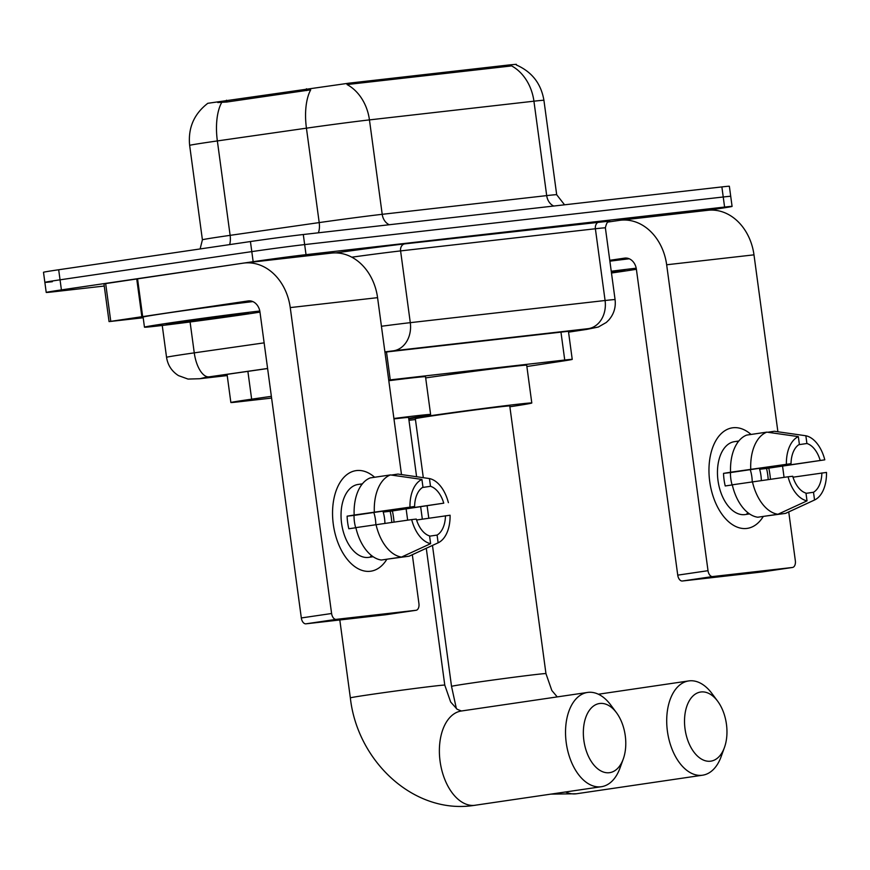 <?xml version="1.0" encoding="UTF-8"?>
<svg xmlns="http://www.w3.org/2000/svg" width="870" height="870" viewBox="0 0 870 870"><rect width="100%" height="100%" fill="white"/><g stroke="black" fill="none" stroke-linecap="round" stroke-linejoin="round"><path stroke-width="1.3" d="M271.364 396.339L251.647 399.167A38.117 0.598 172.3 0 0 246.047 399.982A38.117 0.598 172.3 0 0 230.865 402.516A38.117 0.598 172.3 0 0 238.358 401.864L271.603 398.079M207.799 103.302L348.968 83.172L509.548 64.902L516.301 64.315L516.388 64.989M526.872 366.52L561.955 361.18A38.117 0.598 172.3 0 0 572.232 359.375A38.117 0.598 172.3 0 0 564.739 360.028L390.26 379.875A38.117 0.598 172.3 0 0 388.705 380.049M509.548 64.902L509.722 66.142L511.527 65.848A44.468 35.692 83.5 0 1 533.93 101.192L369.445 119.897A50.819 0.794 172.3 0 0 306.436 128.173A44.468 19.912 -98.2 0 1 310.699 89.827L226.744 102.029L217.772 102.519M104.248 286.034L53.722 291.776A38.117 0.598 -7.7 0 1 46.219 292.429A38.117 0.598 -7.7 0 1 61.411 289.895L253.159 261.685A38.117 0.598 -7.7 0 1 306.022 254.66L724.59 207.06L723.231 196.99A38.117 0.598 -7.7 0 1 730.724 196.337A38.117 0.598 -7.7 0 0 723.231 196.99L304.652 244.59L723.231 196.99L721.872 186.919A38.117 0.598 -7.7 0 1 729.364 186.267L732.083 206.407A38.117 0.598 -7.7 0 1 716.902 208.941L707.343 210.355M253.159 261.685L251.8 251.615A38.117 0.598 -7.7 0 1 304.652 244.59A38.117 0.598 -7.7 0 0 251.8 251.615L60.052 279.825L251.8 251.615L250.429 241.545A38.117 0.598 -7.7 0 1 303.293 234.519L721.872 186.919M52.352 281.706A38.117 0.598 -7.7 0 1 44.859 282.358A38.117 0.598 -7.7 0 1 60.052 279.825A38.117 0.598 -7.7 0 0 44.859 282.358L43.5 272.288A38.117 0.598 -7.7 0 1 58.681 269.754L250.429 241.545M509.722 66.142L347.043 84.553A44.468 35.692 -96.5 0 1 369.445 119.897L382.213 214.314L546.697 195.609A50.819 0.794 -7.7 0 1 556.691 194.739L564.554 204.809M267.601 368.543L237.325 372.882A38.117 0.598 172.3 0 0 231.725 373.687A38.117 0.598 172.3 0 0 216.532 376.231A38.117 0.598 172.3 0 0 224.036 375.579L227.168 375.22M724.59 207.06A38.117 0.598 -7.7 0 1 732.083 206.407M568.534 332.057A38.117 0.598 172.3 0 0 577.473 330.459A38.117 0.598 172.3 0 0 569.981 331.111L389.64 351.621A38.117 0.598 172.3 0 0 384.942 352.176M259.978 312.112A63.521 1 -7.7 0 1 245.057 314.385A63.521 1 -7.7 0 1 179.253 323.368A63.521 1 -7.7 0 1 144.463 327.174A63.521 1 -7.7 0 1 169.77 322.944A63.521 1 -7.7 0 1 259.793 311.025M144.463 327.174L143.104 317.104A63.521 1 -7.7 0 1 168.41 312.874A63.521 1 -7.7 0 1 252.844 301.596M182.874 321.454A41.423 0.652 -7.7 0 1 225.493 315.625A41.423 0.652 -7.7 0 1 248.45 313.102A41.423 0.652 -7.7 0 1 231.953 315.875A41.423 0.652 -7.7 0 1 188.768 321.769A41.423 0.652 -7.7 0 1 166.377 324.195A41.423 0.652 -7.7 0 1 182.874 321.454M370.228 571.275A50.819 30.298 -98.4 0 1 333.308 524.338A50.819 30.298 -98.4 0 1 356.613 470.561A50.819 30.298 -98.4 0 1 374.622 477.26A50.819 30.298 -98.4 0 0 356.613 470.561A50.819 30.298 -98.4 0 0 356.026 470.637A50.819 30.298 -98.4 0 0 333.373 524.827A50.819 30.298 -98.4 0 0 370.228 571.275A50.819 30.298 -98.4 0 0 386.889 559.214A50.819 30.298 -98.4 0 1 370.816 571.198A50.819 30.298 -98.4 0 1 370.228 571.275M143.191 317.757L109.054 321.606L103.954 283.837L243.067 263.175A50.819 40.792 83.5 0 1 244.133 263.034A50.819 40.792 83.5 0 1 290.243 307.588L331.601 613.502A6.351 3.784 81.6 0 0 336.222 619.364L305.946 623.823A6.351 3.784 -98.4 0 1 301.324 617.95L259.967 312.036A12.702 10.201 -96.5 0 0 248.439 300.9A12.702 10.201 -96.5 0 0 248.167 300.933L109.054 321.606M244.133 263.034L331.459 253.105A50.819 40.792 83.5 0 1 377.569 297.66L401.494 474.574M392.392 510.951A50.819 30.298 -98.4 0 1 394.034 522.098A50.819 30.298 -98.4 0 0 392.392 510.951M385.888 614.72A6.351 3.784 -98.4 0 1 385.812 614.731A6.351 3.784 -98.4 0 1 385.747 614.742L416.023 610.294L336.222 619.364M416.023 610.294A6.351 3.784 81.6 0 0 416.088 610.283A6.351 3.784 81.6 0 0 418.927 603.573L412.326 554.734M406.149 509.026L407.649 520.162M385.747 614.742L305.946 623.823M430.606 543.663L429.562 535.92A25.415 15.149 -98.4 0 1 416.295 519.075L411.673 519.597A33.038 19.695 -98.4 0 0 430.606 543.663L401.538 557.061L381.354 560.03A41.923 24.991 -98.4 0 1 355.863 527.622L411.673 519.597M414.599 506.481L354.155 515.04A41.923 24.991 -98.4 0 1 370.25 477.902L390.434 474.933L421.917 479.424L422.972 487.167A25.415 15.149 -98.4 0 0 414.599 506.481L354.046 515.388A25.415 15.149 81.6 0 0 355.689 527.753M373.132 556.724L368.782 557.365A36.844 21.967 -98.4 0 1 368.358 557.42A36.844 21.967 -98.4 0 1 341.638 523.751A36.844 21.967 -98.4 0 1 358.059 484.459L362.409 483.829M391.772 522.424A36.844 21.967 -98.4 0 0 390.13 511.288L443.754 503.164L383.202 512.071A25.415 15.149 81.6 0 1 384.91 523.403M354.155 515.04L347.119 516.171A36.844 21.967 -98.4 0 0 348.826 528.764L355.884 527.731M388.846 558.932L409.063 556.202L438.132 542.815A33.038 19.695 -98.4 0 1 438.132 542.815L437.088 535.072L429.595 536.17M374.339 512.071A41.923 24.991 -98.4 0 1 390.434 474.933M422.439 487.494L430.498 486.308L429.454 478.565L397.96 474.074L391.304 475.063M416.589 519.999L450.084 515.225A33.038 19.695 -98.4 0 1 438.143 542.804L410.042 555.789A41.923 24.991 -98.4 0 1 409.063 556.202M409.966 507.003A33.038 19.695 -98.4 0 1 421.917 479.424M429.454 478.565A33.038 19.695 -98.4 0 1 448.387 502.642M430.498 486.308A25.415 15.149 -98.4 0 1 443.754 503.164M445.462 515.758A25.415 15.149 -98.4 0 1 437.088 535.072M372.969 556.615A36.844 21.967 -98.4 0 1 370.576 556.419L372.316 556.158M362.279 483.981A36.844 21.967 -98.4 0 0 360.854 484.492L362.007 484.318M401.538 557.061A41.923 24.991 -98.4 0 1 376.047 524.654M373.828 512.473A25.415 15.149 -98.4 0 1 375.829 524.686M354.046 515.388L347.119 516.171M390.13 511.288L383.202 512.071M636.394 269.298A63.521 1 -7.7 0 1 621.474 271.57A63.521 1 -7.7 0 1 611.479 273.017M611.295 271.647A41.423 0.652 -7.7 0 1 624.867 270.287A41.423 0.652 -7.7 0 1 611.425 272.604M611.24 271.244A63.521 1 -7.7 0 1 636.209 268.21M609.881 261.174A63.521 1 -7.7 0 1 629.26 258.781M609.25 772.712A34.941 20.826 81.6 0 0 623.268 758.999A34.941 20.826 81.6 0 0 616.46 712.682A34.941 20.826 81.6 0 0 599.887 703.471A34.941 20.826 81.6 0 0 583.868 740.446A34.941 20.826 81.6 0 0 609.25 772.712M623.268 758.999L619.984 768.079A47.643 28.405 -98.4 0 1 601.409 786.708A47.643 28.405 -98.4 0 1 600.855 786.784A47.643 28.405 -98.4 0 1 566.305 743.252A47.643 28.405 -98.4 0 1 587.544 692.444A47.643 28.405 -98.4 0 1 588.087 692.368A47.643 28.405 -98.4 0 1 610.696 704.928L616.46 712.682M416.599 476.727L408.585 417.48A47.643 0.75 172.3 0 0 393.969 418.916M393.903 418.492A69.883 1.098 -7.7 0 1 430.617 414.501A69.883 1.098 -7.7 0 1 408.693 418.274M388.803 380.723A69.883 1.098 -7.7 0 1 425.517 376.732L430.617 414.501M710.431 761.207A34.941 20.826 81.6 0 0 724.449 747.482A34.941 20.826 81.6 0 0 717.641 701.176A34.941 20.826 81.6 0 0 701.068 691.965A34.941 20.826 81.6 0 0 685.038 728.94A34.941 20.826 81.6 0 0 710.431 761.207M724.449 747.482L721.165 756.574A47.643 28.405 -98.4 0 1 702.59 775.203A47.643 28.405 -98.4 0 1 702.036 775.279A47.643 28.405 -98.4 0 1 667.486 731.746A47.643 28.405 -98.4 0 1 688.725 680.927A47.643 28.405 -98.4 0 1 689.268 680.862A47.643 28.405 -98.4 0 1 711.877 693.423L717.641 701.176M432.466 545.425L451.53 686.386A47.643 0.75 172.3 0 1 470.507 683.211A47.643 0.75 172.3 0 1 536.583 674.435A47.643 0.75 172.3 0 1 545.958 673.619L509.766 405.975A47.643 0.75 172.3 0 0 483.676 408.824A47.643 0.75 172.3 0 0 434.326 415.566A47.643 0.75 172.3 0 0 415.338 418.742L423.309 477.684M415.447 419.536A69.883 1.098 -7.7 0 1 408.965 420.297M408.78 418.927A69.883 1.098 -7.7 0 1 421.145 417.067A69.883 1.098 -7.7 0 1 493.54 407.182A69.883 1.098 -7.7 0 1 531.798 402.995A69.883 1.098 -7.7 0 1 509.874 406.769M425.669 377.906A69.883 1.098 -7.7 0 1 526.698 365.226L531.798 402.995M746.645 528.46A50.819 30.298 -98.4 0 1 709.724 481.534A50.819 30.298 -98.4 0 1 733.029 427.746A50.819 30.298 -98.4 0 1 751.038 434.456A50.819 30.298 -98.4 0 0 733.029 427.746A50.819 30.298 -98.4 0 0 732.442 427.822A50.819 30.298 -98.4 0 0 709.789 482.023A50.819 30.298 -98.4 0 0 746.645 528.46A50.819 30.298 -98.4 0 0 763.305 516.41A50.819 30.298 -98.4 0 1 747.232 528.384A50.819 30.298 -98.4 0 1 746.645 528.46M607.684 222.1L619.483 220.36A50.819 40.792 83.5 0 1 620.549 220.219A50.819 40.792 83.5 0 1 666.659 264.774L708.017 570.687A6.351 3.784 81.6 0 0 712.628 576.56L682.352 581.008A6.351 3.784 -98.4 0 1 677.741 575.146L636.383 269.232A12.702 10.201 -96.5 0 0 624.856 258.096A12.702 10.201 -96.5 0 0 624.584 258.129L609.761 260.304M620.549 220.219L707.875 210.29A50.819 40.792 83.5 0 1 753.986 254.845L777.9 431.77M768.797 468.147A50.819 30.298 -98.4 0 1 770.439 479.294A50.819 30.298 -98.4 0 0 768.797 468.147M762.305 571.916A6.351 3.784 -98.4 0 1 762.229 571.927A6.351 3.784 -98.4 0 1 762.153 571.938L792.429 567.479L712.628 576.56M792.429 567.479A6.351 3.784 81.6 0 0 792.505 567.468A6.351 3.784 81.6 0 0 795.343 560.758L788.742 511.93M782.565 466.222L784.066 477.358M762.153 571.938L682.352 581.008M807.023 500.859L805.968 493.116A25.415 15.149 -98.4 0 1 792.711 476.26L788.079 476.782A33.038 19.695 -98.4 0 0 807.023 500.859L777.954 514.257L757.77 517.226A41.923 24.991 -98.4 0 1 732.279 484.818L788.079 476.782M791.015 463.666L730.572 472.225A41.923 24.991 -98.4 0 1 746.667 435.098L766.851 432.129L798.334 436.62L799.378 444.352A25.415 15.149 -98.4 0 0 791.015 463.666L730.463 472.573A25.415 15.149 81.6 0 0 732.094 484.949M749.538 513.92L745.198 514.562A36.844 21.967 -98.4 0 1 744.774 514.616A36.844 21.967 -98.4 0 1 718.054 480.947A36.844 21.967 -98.4 0 1 734.476 441.655L738.815 441.014M768.188 479.609A36.844 21.967 -98.4 0 0 766.546 468.473L824.793 459.828L759.619 469.267A25.415 15.149 81.6 0 1 761.326 480.588M730.572 472.225L723.535 473.367A36.844 21.967 -98.4 0 0 725.232 485.96L732.301 484.916M765.263 516.117L785.479 513.398L814.548 500L813.504 492.257L806.011 493.355M750.756 469.256A41.923 24.991 -98.4 0 1 766.851 432.129M798.845 444.69L806.914 443.504L805.859 435.761L774.376 431.27L767.721 432.249M793.005 477.195L826.5 472.421A33.038 19.695 -98.4 0 1 814.548 500L786.458 512.985A41.923 24.991 -98.4 0 1 785.479 513.398M786.382 464.199A33.038 19.695 -98.4 0 1 798.334 436.62M805.859 435.761A33.038 19.695 -98.4 0 1 824.793 459.828M806.914 443.504A25.415 15.149 -98.4 0 1 820.171 460.36M821.867 472.943A25.415 15.149 -98.4 0 1 813.504 492.257M749.375 513.811A36.844 21.967 -98.4 0 1 746.982 513.604L748.733 513.343M738.695 441.166A36.844 21.967 -98.4 0 0 737.26 441.677L738.423 441.514M777.954 514.257A41.923 24.991 -98.4 0 1 752.463 481.849M750.244 469.669A25.415 15.149 -98.4 0 1 752.235 481.882M730.463 472.573L723.535 473.367M766.546 468.473L759.619 469.267M247.885 371.359L251.647 399.167M226.494 100.213L226.744 102.029M348.968 83.172L349.131 84.412M306.425 88.762L306.675 90.589M386.497 351.991L390.26 379.875M560.965 332.133L564.739 360.028M318.333 232.812A12.702 5.688 81.8 0 0 319.203 222.589L306.436 128.173L217.359 140.929A50.819 0.794 172.3 0 0 209.898 142.017A50.819 0.794 172.3 0 0 189.649 145.399L202.405 239.815A50.819 0.794 -7.7 0 1 222.655 236.433A50.819 0.794 -7.7 0 1 230.126 235.346L319.203 222.589A50.819 0.794 -7.7 0 1 382.213 214.314A12.702 10.201 -96.5 0 0 389.292 224.743M221.709 102.442A44.468 19.912 -98.2 0 0 217.359 140.929L230.126 235.346A12.702 5.688 81.8 0 1 229.615 244.6M516.367 64.978C531.896 71.808 541.086 83.585 543.924 100.322A50.819 0.794 172.3 0 0 533.93 101.192L546.697 195.609A12.702 10.201 -96.5 0 0 553.777 206.038M58.681 269.754L61.411 289.895M303.293 234.519L306.022 254.66M223.938 374.872L224.036 375.579M267.601 368.467L205.255 377.406L200.133 378.667L227.222 375.579L199.6 378.733A25.415 20.401 -96.5 0 0 200.133 378.667M199.6 378.733L188.018 379.07L178.48 375.612C171.76 371.305 167.779 365.215 166.551 357.331A50.819 0.794 -7.7 0 1 186.8 353.938A50.819 0.794 -7.7 0 1 194.26 352.861L190.084 321.976M335.896 252.898A57.17 0.903 -7.7 0 1 404.789 243.872L609.402 221.132M381.441 326.261A50.819 0.794 -7.7 0 1 410.292 322.661L400.591 250.908A50.819 0.794 172.3 0 0 351.817 257.183M208.985 376.862A25.415 11.375 -98.2 0 1 194.26 352.861L264.132 342.856M568.545 332.144L588.305 328.653L393.512 350.806A25.415 20.401 -96.5 0 0 410.292 322.661L605.085 300.509L595.385 228.756L400.591 250.908A6.351 5.1 83.5 0 1 404.789 243.872M588.305 328.653A25.415 20.401 -96.5 0 0 605.085 300.509A50.819 0.794 -7.7 0 1 615.079 299.639L605.379 227.886A50.819 0.794 172.3 0 0 595.385 228.756A6.351 5.1 83.5 0 1 599.582 221.719M393.512 350.806L384.899 351.861M568.556 332.155L586.869 329.371A25.415 18.455 -98.7 0 1 586.456 329.425M377.569 297.66L290.243 307.588M248.711 300.879L248.167 300.933M137.536 278.694L142.647 316.462M301.324 617.95L331.601 613.502M141.832 316.582L136.72 278.813M105.661 283.544L110.773 321.313M426.278 548.296L444.777 685.125A47.643 0.75 172.3 0 0 435.402 685.941A47.643 0.75 172.3 0 0 369.326 694.717A47.643 0.75 172.3 0 0 350.349 697.892C357.211 760.554 412.782 813.591 472.105 805.685L601.409 786.708M444.777 685.125L450.66 702.014L457.152 709.257L461.394 710.997A47.643 28.405 81.6 0 0 440.155 761.805A47.643 28.405 81.6 0 0 474.705 805.337A47.643 28.405 81.6 0 0 475.259 805.272M565.62 791.983A47.643 28.405 81.6 0 0 575.886 793.832A47.643 28.405 81.6 0 0 576.44 793.766L702.59 775.203M753.986 254.845L666.659 264.774M677.741 575.146L708.017 570.687M227.059 374.383L230.865 402.516M568.436 331.285L572.232 359.375M207.843 103.269C193.999 113.948 187.931 127.999 189.649 145.399M543.924 100.322L556.691 194.739M202.405 239.815L200.122 248.94M46.219 292.429L44.859 282.358M166.551 357.331L162.244 325.467M605.379 227.886C607.314 218.783 610.348 221.785 609.62 221.056M586.869 329.371L598.299 327.044L606.292 322.465L608.869 319.953C613.894 314.092 615.971 307.317 615.079 299.639M385.812 614.731L416.088 610.283M399.841 474.346L398.025 474.085M339.811 619.973L350.349 697.892M461.394 710.997L587.544 692.444M420.678 506.895L422.331 519.151M451.53 686.386L456.391 708.68M550.993 794.125L576.44 793.766M427.126 505.916L428.79 518.205M598.364 694.227L688.725 680.927M545.958 673.619L551.841 690.508L557.235 696.892M762.229 571.927L792.505 567.468M776.257 431.531L774.441 431.281"/></g></svg>
